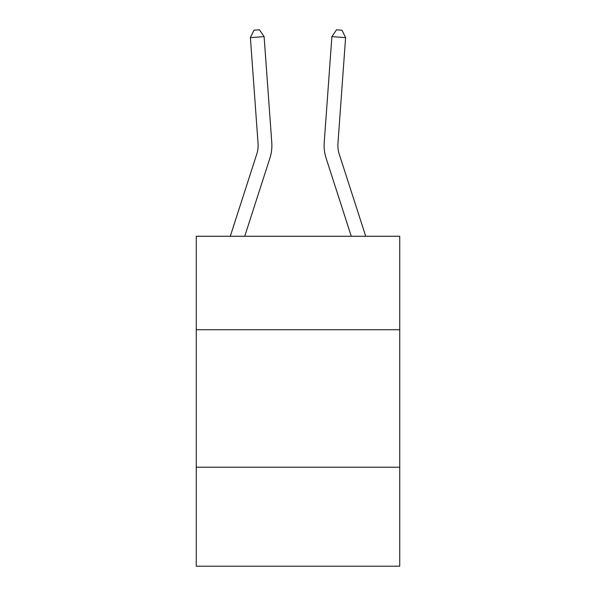 <?xml version="1.0" encoding="UTF-8"?>
<svg xmlns="http://www.w3.org/2000/svg" width="596" height="596" viewBox="0 0 596 596"><rect width="100%" height="100%" fill="white"/><g stroke="black" fill="none" stroke-linecap="round" stroke-linejoin="round"><path stroke-width="0.89" d="M399.73 329.744L399.73 236.262L196.27 236.262L196.27 329.744L399.73 329.744L399.73 566.2L196.27 566.2L196.27 329.744M399.73 467.219L196.27 467.219M271.776 142.556L264.11 36.632L271.776 142.556A41.243 41.243 0 0 1 269.891 158.186L244.725 236.262M230.28 236.262L256.809 153.969A27.498 27.498 0 0 0 258.061 143.547L250.402 37.623L254 30.195L259.483 29.8L264.11 36.632L250.402 37.623M365.72 236.262L339.191 153.969A27.498 27.498 0 0 1 337.939 143.547L345.598 37.623L331.89 36.632L324.224 142.556A41.243 41.243 0 0 0 326.109 158.186L351.275 236.262M345.598 37.623L342 30.195L336.517 29.8L331.89 36.632L324.224 142.556M339.191 153.969A27.498 27.498 0 0 1 337.939 143.547A27.498 27.498 0 0 0 339.191 153.969A27.498 27.498 0 0 1 337.939 143.547A27.498 27.498 0 0 0 339.191 153.969A27.498 27.498 0 0 1 337.939 143.547A27.498 27.498 0 0 0 339.191 153.969A27.498 27.498 0 0 1 337.939 143.547A27.498 27.498 0 0 0 339.191 153.969A27.498 27.498 0 0 1 337.939 143.547A27.498 27.498 0 0 0 339.191 153.969A27.498 27.498 0 0 1 337.939 143.547A27.498 27.498 0 0 0 339.191 153.969A27.498 27.498 0 0 1 337.939 143.547A27.498 27.498 0 0 0 339.191 153.969A27.498 27.498 0 0 1 337.939 143.547A27.498 27.498 0 0 0 339.191 153.969A27.498 27.498 0 0 1 337.939 143.547A27.498 27.498 0 0 0 339.191 153.969A27.498 27.498 0 0 1 337.939 143.547A27.498 27.498 0 0 0 339.191 153.969A27.498 27.498 0 0 1 337.939 143.547A27.498 27.498 0 0 0 339.191 153.969A27.498 27.498 0 0 1 337.939 143.547A27.498 27.498 0 0 0 339.191 153.969A27.498 27.498 0 0 1 337.939 143.547A27.498 27.498 0 0 0 339.191 153.969A27.498 27.498 0 0 1 337.939 143.547A27.498 27.498 0 0 0 339.191 153.969A27.498 27.498 0 0 1 337.939 143.547A27.498 27.498 0 0 0 339.191 153.969A27.498 27.498 0 0 1 337.939 143.547A27.498 27.498 0 0 0 339.191 153.969A27.498 27.498 0 0 1 337.939 143.547A27.498 27.498 0 0 0 339.191 153.969M256.809 153.969A27.498 27.498 0 0 0 258.061 143.547A27.498 27.498 0 0 1 256.809 153.969A27.498 27.498 0 0 0 258.061 143.547A27.498 27.498 0 0 1 256.809 153.969"/></g></svg>
